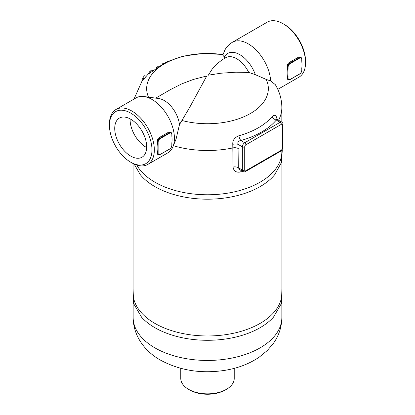 <?xml version="1.0" encoding="UTF-8"?>
<svg xmlns="http://www.w3.org/2000/svg" width="415" height="415" viewBox="0 0 415 415"><rect width="100%" height="100%" fill="white"/><g stroke="black" fill="none" stroke-linecap="round" stroke-linejoin="round"><path stroke-width="0.62" d="M299.651 58.11L299.412 57.706L289.961 63.158L290.199 63.568L299.651 58.11A3.009 1.738 -60 0 1 301.772 59.34L301.772 60.772M288.072 76.459L287.6 76.459L287.6 78.165L288.072 78.165L287.834 72.848A31.742 18.327 -120 0 0 287.6 68.957L288.072 68.957L288.072 67.251A3.009 1.738 -60 0 1 290.199 63.568M301.772 61.047L302.011 64.662A31.742 18.327 60 0 1 301.949 66.561A31.742 18.327 60 0 1 301.783 68.2M301.804 61.026A31.742 18.327 60 0 1 301.938 62.499A31.742 18.327 60 0 1 302.011 64.662L301.772 69.979M287.616 79.306L287.33 78.01A31.742 18.327 -120 0 0 287.6 76.459A31.742 18.327 -120 0 0 287.834 72.848L288.072 68.957M301.778 68.278L301.772 68.548M289.048 62.634L289.961 63.158A3.341 1.93 120 0 0 287.6 67.251L287.6 68.957A31.742 18.327 -120 0 0 287.33 67.1C287.107 65.181 287.678 63.692 289.048 62.634L298.499 57.177L300.429 57.161M171.826 143.305L171.82 145.281A3.009 1.738 -60 0 1 169.694 148.964L169.46 149.099M169.694 148.964L160.242 154.422A3.009 1.738 -60 0 1 158.12 153.192L158.12 151.485L157.643 151.485A31.742 18.327 -120 0 0 157.882 147.875A31.742 18.327 -120 0 0 157.643 143.984L158.12 143.984L158.12 142.283L157.643 142.283L157.643 143.984A31.742 18.327 -120 0 0 157.378 142.127C157.155 140.208 157.726 138.719 159.095 137.661L168.547 132.203L170.472 132.188M171.82 136.073L171.919 134.232L171.13 132.567A3.341 1.93 120 0 1 171.82 134.097L172.059 139.689A31.742 18.327 60 0 1 171.997 141.588A31.742 18.327 60 0 1 171.831 143.227M171.851 136.053A31.742 18.327 60 0 1 171.981 137.526A31.742 18.327 60 0 1 172.059 139.689L171.82 143.574M171.981 137.515L171.82 135.804M158.12 151.485L158.12 143.984M157.664 154.333L157.378 153.042A31.742 18.327 -120 0 0 157.643 151.485L157.643 153.192A3.341 1.93 120 0 0 158.338 154.722L160.008 154.556M130.709 113.088A30.072 17.363 60 0 1 151.973 149.919A30.072 17.363 60 0 1 130.709 162.198A30.072 17.363 60 0 1 109.446 125.366A30.072 17.363 60 0 1 130.709 113.088M130.709 162.198L131.892 162.877A31.742 18.327 -120 0 0 147.761 164.449A31.742 18.327 -120 0 0 152.627 139.015A31.742 18.327 -120 0 0 131.892 111.044A31.742 18.327 -120 0 0 116.018 109.467A31.742 18.327 -120 0 0 109.446 124.002L109.446 125.366M116.018 109.467L136.104 97.873A31.742 18.327 60 0 1 143.964 96.529A31.742 18.327 60 0 1 151.973 99.444A31.742 18.327 60 0 1 172.941 146.718A31.742 18.327 60 0 1 167.847 152.855L147.761 164.449M130.709 156.092A22.597 13.047 60 0 1 115.946 136.182A22.597 13.047 60 0 1 119.411 118.073A22.597 13.047 60 0 1 142.008 131.119A22.597 13.047 60 0 1 142.008 157.212A22.597 13.047 60 0 1 130.709 156.092M278.543 120.236A74.347 42.927 180 0 0 281.847 107.578C281.764 99.31 279.58 91.653 275.29 84.619L270.653 80.951A31.742 18.327 60 0 0 248.258 43.855A31.742 18.327 60 0 0 232.384 42.283L267.239 22.166A31.742 18.327 60 0 1 283.108 23.738L283.108 23.738A31.742 18.327 60 0 1 305.554 62.613A31.742 18.327 60 0 1 298.982 77.149L277.817 89.365M284.291 24.418L283.108 23.738L284.291 24.418A30.072 17.363 -120 0 1 305.554 61.249L305.554 62.613M130.103 118.856A22.597 13.047 -120 0 0 146.07 147.226A22.597 13.047 -120 0 0 146.677 147.564M233.048 167.038A5.011 2.895 180 0 1 238.314 167.712L242.35 170.041A1.67 0.965 0 0 0 244.715 170.041L244.715 146.853A1.67 0.965 -60 0 1 245.893 144.804A1.67 0.965 -120 0 0 244.715 142.76L240.845 140.524C238.433 140.918 237.489 142.195 238.013 144.347L242.35 146.853L242.35 170.041A3.341 1.93 120 0 0 243.045 171.571L239.777 169.683L238.314 167.712L238.013 144.347A5.011 2.355 -7.9 0 0 232.779 144.342L233.048 167.038C233.712 171.198 236.291 172.827 240.778 171.935A5.011 1.831 73.9 0 1 241.011 170.399M251.039 168.319L267.758 158.665M276.826 119.219A5.011 2.355 172.1 0 1 277.07 118.773C276.183 115.121 274.554 114.379 272.188 116.537A5.011 3.683 40 0 0 276.286 120.06A76.438 44.13 0 0 1 240.845 140.524A5.011 1.785 74.4 0 1 238.858 135.783C234.574 137.458 232.545 140.312 232.779 144.342M245.893 144.804L281.339 124.344A1.67 0.965 -120 0 0 280.156 122.295L276.286 120.06L277.085 119.396L276.525 118.908L276.758 119.8M277.153 119.432L277.07 118.773M270.653 80.951L266.223 79.426L255.313 74.659L248.741 72.438L235.834 72.194L220.837 73.227L208.309 75.177L212.029 69.347L216.023 64.667L222.29 59.687L225.822 57.649A21.72 12.538 60 0 1 248.741 72.438M155.708 98.127L170.99 89.308L181.775 83.856L193.349 79.457L206.769 75.987L189.562 107.599L179.467 124.635L176.09 139.03L172.941 146.718M147.844 74.451L149.867 71.437L151.729 69.953L152.476 70.389M281.847 150.334L281.847 151.849A74.347 42.927 180 0 1 219.099 194.246A74.347 42.927 180 0 1 136.774 165.077M156.232 67.64L158.904 65.912M162.063 64.092L162.996 63.521A72.713 41.982 180 0 1 163.935 63.106M142.802 80.111L142.734 78.202C143.595 76.661 144.275 75.836 144.762 75.727M133.07 288.695L133.604 303.573L141.577 317.216A74.347 42.927 0 0 0 154.93 327.72A74.347 42.927 0 0 0 273.423 317.216L281.396 303.573L281.93 288.695M281.93 160.522L281.93 293A74.43 42.973 180 0 1 207.5 335.968A74.43 42.973 180 0 1 133.07 293L133.07 163.526M134.102 164.029L140.353 174.757A74.43 42.973 0 0 0 207.5 199.19A74.43 42.973 0 0 0 274.647 174.757L281.334 162.727L282.33 149.716M234.231 368.344L234.231 378.418A26.731 15.433 180 0 1 226.403 389.332A26.731 15.433 180 0 1 188.597 389.332L188.597 389.332A26.731 15.433 180 0 1 180.769 378.418L180.769 368.344M189.78 390.012L188.597 389.332L189.78 390.012A25.061 14.468 0 0 0 225.221 390.012L226.403 389.332M143.964 96.529L158.774 98.547A21.72 12.538 60 0 1 164.252 100.544A21.72 12.538 60 0 1 179.467 124.635M225.174 58.022L222.808 55.128L224.951 49.857C226.746 46.677 229.22 44.151 232.384 42.283M301.772 59.34L301.772 59.07A3.341 1.93 120 0 0 301.083 57.54A3.341 1.93 120 0 0 299.412 57.706L298.499 57.177M287.33 67.1L288.072 67.251M301.772 70.254A3.009 1.738 -60 0 1 299.651 73.937L299.412 74.072M289.961 79.53L290.199 79.395A3.009 1.738 -60 0 1 288.072 78.165M287.33 78.01L287.6 78.165A3.341 1.93 120 0 0 288.29 79.696L287.595 79.296M299.651 73.937L290.199 79.395M171.82 145.006L171.82 145.281M160.242 154.422L169.626 149.12C171.027 148.16 171.789 146.837 171.919 145.146L171.997 141.593M158.12 153.192L157.378 153.042M170.435 132.167L171.13 132.567A3.341 1.93 120 0 0 169.46 132.733L169.694 133.142A3.009 1.738 -60 0 1 171.82 134.367M168.547 132.203L169.46 132.733L160.008 138.19L160.242 138.6L169.694 133.142M159.095 137.661L160.008 138.19A3.341 1.93 120 0 0 157.643 142.283L157.378 142.127M158.12 142.283A3.009 1.738 -60 0 1 160.242 138.6M238.314 148.56A5.011 2.895 0 0 0 233.048 147.885A74.347 42.927 180 0 1 173.356 145.707M240.778 171.935A74.347 42.927 0 0 0 242.687 171.364M272.188 116.537A71.888 41.505 180 0 1 238.858 135.783M281.339 124.344A1.67 0.965 -60 0 1 282.516 125.024A1.67 0.965 0 0 0 283.009 124.344L283.009 147.532L280.991 151.024A1.67 0.965 -120 0 0 281.339 150.261L245.893 170.721A1.67 0.965 -60 0 1 244.715 170.041M280.991 151.024L245.55 171.488A1.67 0.965 -120 0 0 245.893 170.721M266.223 79.426A60.839 35.125 180 0 1 246.723 115.458A60.839 35.125 180 0 1 181.92 120.475M244.715 146.853A1.67 0.965 180 0 1 242.35 146.853A3.341 1.93 120 0 1 244.715 142.76L280.156 122.295A3.341 1.93 120 0 1 281.827 122.129L277.085 119.396M283.009 147.532A1.67 0.965 180 0 1 282.516 148.217A1.67 0.965 -60 0 1 281.339 150.261M282.516 125.024L282.516 148.217M149.867 71.437L150.65 71.888M148.487 97.146A60.839 35.125 180 0 1 222.948 54.635M142.734 78.202L143.818 78.829M154.93 347.879A74.347 42.927 0 0 0 235.953 357.18A74.347 42.927 0 0 0 281.847 317.527C281.702 327.17 278.813 335.891 273.174 343.682L267.25 350.561L259.193 357.175C249.202 363.898 237.686 368.302 224.65 370.382C201.119 373.925 179.721 370.507 160.465 360.116C146.013 352.117 133.298 336.97 133.153 317.527A74.347 42.927 0 0 0 154.93 347.879M255.313 74.659A24.454 14.12 -120 0 0 239.839 54.671A24.454 14.12 -120 0 0 224.365 56.793M301.933 62.489L301.871 59.205L301.083 57.54L300.387 57.135M301.949 66.566L301.871 70.119C301.741 71.805 300.979 73.133 299.578 74.088L290.127 79.545L288.29 79.696M158.338 154.722L157.643 154.323M245.55 171.488C245.125 171.955 244.29 171.981 243.045 171.571M283.009 124.344C283.201 123.743 282.807 123.006 281.827 122.129L281.847 107.578M134.004 99.086L141.94 81.262L147.963 74.337L165.876 62.157L183.352 56.113L203.013 53.447L223 54.469M144.757 75.613L146.002 76.334M281.847 317.527L281.847 301.918M133.153 317.527L133.153 301.918"/></g></svg>
